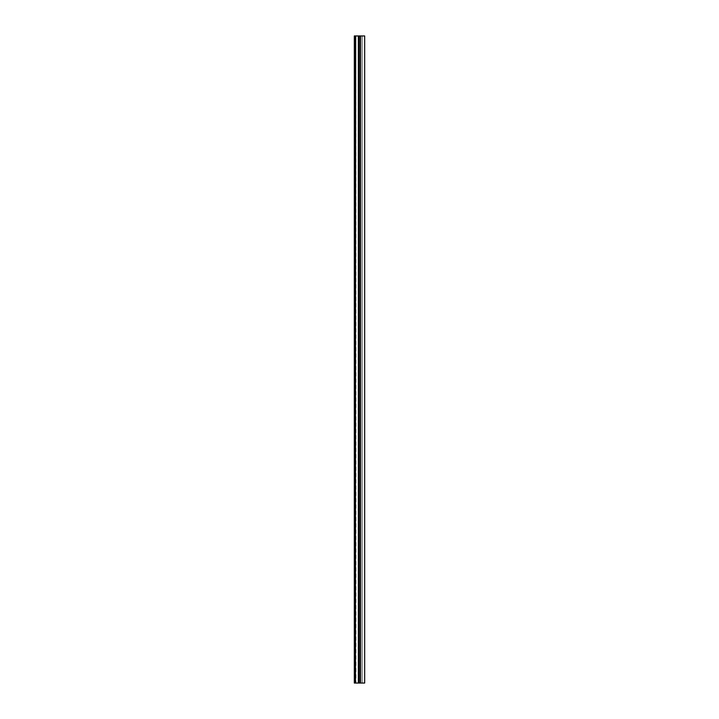 <?xml version="1.0" encoding="UTF-8"?>
<svg xmlns="http://www.w3.org/2000/svg" width="719" height="719" viewBox="0 0 719 719"><rect width="100%" height="100%" fill="white"/><g stroke="black" fill="none" stroke-linecap="round" stroke-linejoin="round"><path stroke-width="0.54" stroke-dasharray="3.6 2.7" d="M354.323 683.05L359.5 683.05L355.456 683.05L358.368 683.05L355.617 683.05L355.617 35.95L364.677 35.95L360.471 35.95L364.677 35.95L364.677 683.05L364.677 35.95L364.677 683.05L362.286 683.05L362.286 35.95L362.286 683.05L360.956 683.05L360.956 35.95L360.956 683.05L360.471 683.05L360.471 35.95L360.471 683.05L360.956 683.05L360.956 35.95L360.956 683.05L362.286 683.05L362.286 35.95L362.286 683.05L364.677 683.05L359.5 683.05L359.5 35.95L355.617 35.95L355.617 683.05L355.941 35.95L355.941 683.05L358.368 683.05L358.368 35.95L359.5 35.95L355.456 35.95L359.5 35.95L359.5 683.05L359.5 35.95L359.5 683.05L358.691 683.05L358.691 35.95L358.691 683.05L359.5 683.05L359.5 35.95L359.5 683.05L358.368 683.05L358.691 35.95L358.691 683.05L358.368 35.95L354.323 35.95M358.691 683.05L358.691 35.95L358.691 683.05M355.132 683.05L355.132 35.95L355.132 683.05M359.5 683.05L359.5 35.95M355.456 683.05L355.456 35.95M358.368 683.05L358.368 35.95"/><path stroke-width="1.08" d="M355.456 683.05L364.677 683.05L364.677 35.95L354.323 35.95L354.323 683.05L355.456 683.05L355.456 35.95M359.5 683.05L359.5 35.95M354.323 683.05L354.323 35.95M358.368 683.05L358.368 35.95"/></g></svg>

